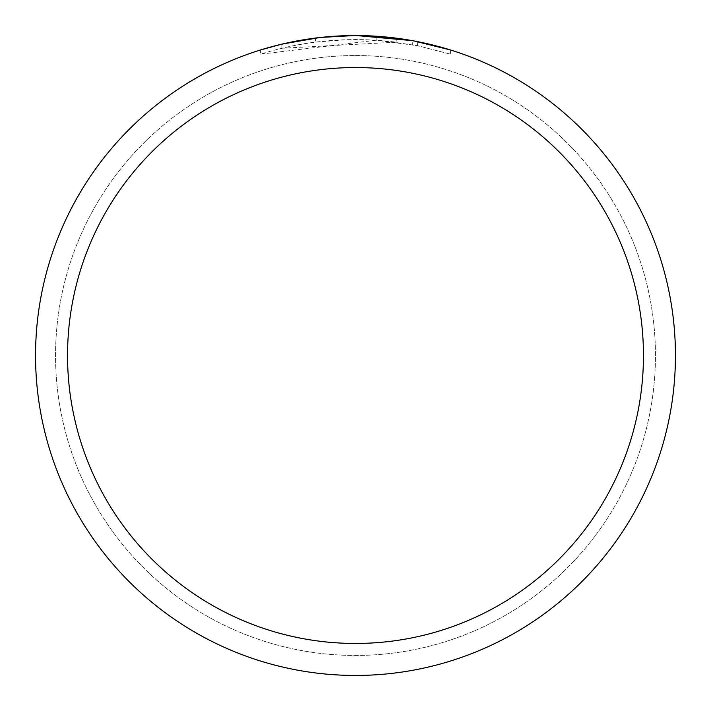 <?xml version="1.0" encoding="UTF-8"?>
<svg xmlns="http://www.w3.org/2000/svg" width="711" height="711" viewBox="0 0 711 711"><rect width="100%" height="100%" fill="white"/><g stroke="black" fill="none" stroke-linecap="round" stroke-linejoin="round"><path stroke-width="0.53" stroke-dasharray="3.56 2.67" d="M355.5 55.547A299.953 299.953 0 0 1 655.453 355.5A299.953 299.953 0 0 1 355.5 655.453A299.953 299.953 0 0 1 55.547 355.5A299.953 299.953 0 0 1 355.5 55.547A299.953 299.953 0 0 1 655.453 355.5A299.953 299.953 0 0 1 355.5 655.453A299.953 299.953 0 0 1 55.547 355.5A299.953 299.953 0 0 1 355.5 55.547A299.953 299.953 0 0 1 655.453 355.5A299.953 299.953 0 0 1 355.5 655.453A299.953 299.953 0 0 1 55.547 355.5A299.953 299.953 0 0 1 355.5 55.547A299.953 299.953 0 0 1 655.453 355.5A299.953 299.953 0 0 1 355.5 655.453A299.953 299.953 0 0 1 55.547 355.5A299.953 299.953 0 0 1 355.5 55.547M355.5 35.55A319.95 319.95 0 0 1 675.45 355.5A319.95 319.95 0 0 1 355.5 675.45A319.95 319.95 0 0 1 35.55 355.5A319.95 319.95 0 0 1 355.5 35.55A319.95 319.95 0 0 1 675.45 355.5A319.95 319.95 0 0 1 355.5 675.45A319.95 319.95 0 0 1 35.55 355.5A319.95 319.95 0 0 1 355.5 35.55M396.249 38.154L356.629 35.55L340.747 35.888L320.368 37.487L293.439 41.629L266.963 48.046L260.439 50.001L260.439 54.196C304.841 40.358 350.105 36.359 396.249 42.189L396.249 38.154M358.762 35.568L371.329 35.941M396.249 42.189L281.903 48.241A315.951 315.951 0 0 1 315.515 42.091L347.075 39.665L366.627 39.745L386.233 41.051L417.739 45.744L450.578 54.196L417.606 45.717L376.128 40.225L376.128 36.217L413.846 40.918M450.578 50.001L450.578 54.196L450.578 50.001L412.336 40.643L412.336 44.704M385.086 36.919L389.61 37.372M308.014 39.096L281.903 44.126L281.903 48.241L281.903 44.126A319.95 319.95 0 0 1 315.515 38.056L315.515 42.091L315.515 38.056L319.417 37.594M329.522 36.608L356.629 35.55M376.128 40.225L260.439 54.196M417.606 45.717L417.606 41.638L417.606 45.717M310.76 38.696L326.98 36.821M417.739 41.665L417.739 45.744"/><path stroke-width="1.07" d="M355.5 67.545A287.955 287.955 0 0 1 643.455 355.5A287.955 287.955 0 0 1 355.5 643.455A287.955 287.955 0 0 1 67.545 355.5A287.955 287.955 0 0 1 355.5 67.545M355.5 35.55A319.95 319.95 0 0 1 675.45 355.5A319.95 319.95 0 0 1 355.5 675.45A319.95 319.95 0 0 1 35.55 355.5A319.95 319.95 0 0 1 355.5 35.55M385.086 36.919L358.762 35.568M371.329 35.941L376.128 36.217M413.846 40.918L450.578 50.001M412.336 40.643L356.638 35.559M389.61 37.372L396.249 38.154M319.417 37.594L281.903 44.126L260.439 50.001M320.919 37.425L354.371 35.55L320.919 37.425M308.014 39.096L310.76 38.696M326.98 36.821L329.522 36.608"/></g></svg>
